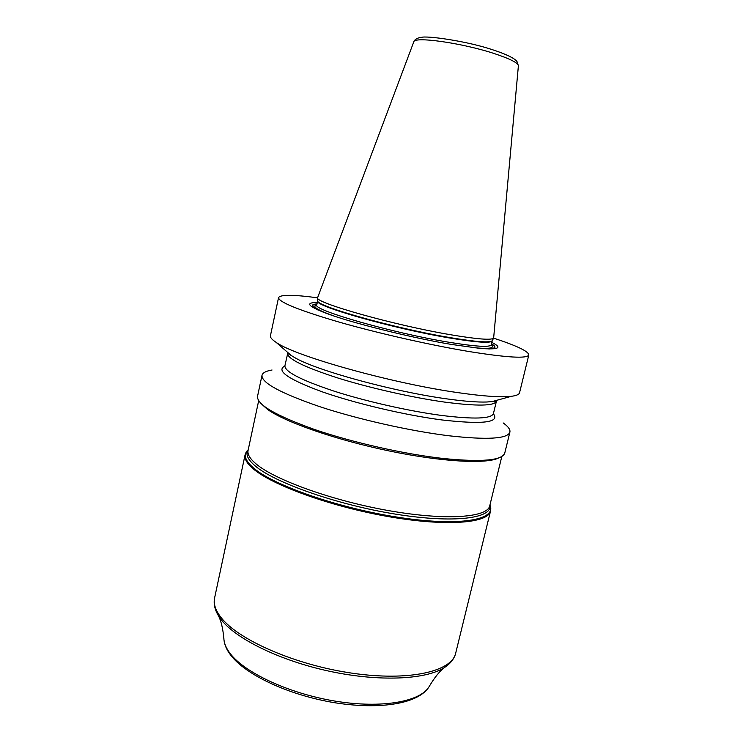 <?xml version="1.0" encoding="UTF-8"?>
<svg xmlns="http://www.w3.org/2000/svg" width="743" height="743" viewBox="0 0 743 743"><rect width="100%" height="100%" fill="white"/><g stroke="black" fill="none" stroke-linecap="round" stroke-linejoin="round"><path stroke-width="1.11" d="M492.34 340.508L493.631 338.139C491.383 340.34 476.932 339.189 450.277 334.684C394.18 325.193 314.753 302.726 317.549 297.804L413.74 41.952C413.396 36.119 461.812 42.853 494.197 53.552C510.255 58.873 518.317 62.988 518.382 65.923L493.631 338.139C516.822 345.755 528.552 351.355 528.83 354.931C527.316 358.823 507.293 357.671 468.749 351.485C429.891 345.003 377.379 333.087 338.464 321.914C298.537 310.137 278.569 302.039 278.551 297.609L270.443 335.687C270.062 337.424 271.984 339.672 276.229 342.43C294.925 356.129 392.666 383.564 458.933 392.778C483.86 396.335 501.358 397.505 511.407 396.298C516.431 395.657 519.143 394.468 519.552 392.741L528.83 354.931M503.178 422.934C508.184 426.491 510.422 429.547 509.893 432.12L504.785 452.97C502.379 460.484 481.891 462.322 443.302 458.496C404.461 454.177 352.656 442.522 314.688 429.538C275.783 415.634 256.734 404.573 257.533 396.344L262 375.336C262.641 372.8 265.994 371.026 272.04 370.005M509.893 432.12C507.683 438.862 487.287 440.079 448.716 435.751C409.867 430.977 357.912 419.266 319.741 406.662C280.622 393.205 261.369 382.766 262 375.336M498.126 399.929L492.033 401.601L486.879 402C477.517 402.344 464.134 401.294 446.719 398.861C394.579 391.775 318.459 371.036 295.835 358.247L287.597 353.306C287.346 358.748 303.692 366.847 336.616 377.611C368.649 387.716 411.919 397.524 444.537 402.084C477.34 406.365 494.643 406.049 496.445 401.136L486.879 402M286.612 351.495L291.367 355.637L295.835 358.247M317.679 300.506L317.549 297.804C293.355 294.572 280.352 294.507 278.551 297.609M317.307 302.447C304.936 302.568 307.732 306.125 325.694 313.091C350.891 322.703 410.433 337.619 451.568 344.455L479.644 348.346C498.85 349.888 502.909 347.91 491.829 342.412M284.875 366.002C275.737 370.599 287.959 379.125 321.543 391.589C354.662 403.291 404.749 415.105 441.741 419.925C482.876 424.624 500.085 422.572 493.371 413.749M316.992 303.896C310.936 304.324 310.825 306.153 316.667 309.385M491.485 343.86C496.751 346.879 496.055 348.578 489.386 348.941M491.439 344.037C496.491 347.046 495.395 348.671 488.142 348.913M316.955 304.073C311.094 304.584 311.373 306.525 317.8 309.905M316.778 304.871C311.512 306.218 317.001 309.85 333.254 315.766M491.244 344.826C495.405 348.337 488.885 349.219 471.675 347.464M316.787 304.834C311.41 309.617 391.189 332.715 448.066 342.096C475.585 346.619 489.981 347.51 491.253 344.789L492.21 340.833C490.956 343.452 476.569 342.467 449.06 337.889C392.174 328.369 312.32 305.419 317.651 300.859L316.787 304.834M317.651 300.859L317.688 300.748C314.948 305.782 393.604 328.137 449.19 337.461C475.613 341.882 489.953 342.969 492.228 340.721L492.21 340.833M496.445 401.136L493.445 413.517C491.541 418.82 474.192 419.451 441.388 415.421C408.771 411.083 365.575 401.304 333.644 391.004C300.822 380.017 284.578 371.602 284.913 365.76L287.885 352.609M498.813 457.846C487.287 464.273 442.522 462.053 389.397 451.001C336.3 439.995 285.321 422.219 267.545 409.458L260.784 403.328M258.666 400.765L248.078 450.434C247.261 454.187 249.871 458.626 255.898 463.762C274.464 479.82 332.855 500.903 389.592 510.785C446.404 520.769 487.575 517.527 489.748 505.788L501.831 456.453M489.897 505.156C492.693 518.438 453.964 523.62 395.332 514.1C336.793 504.701 274.176 482.541 254.951 465.712C247.549 459.304 245.301 454.001 248.218 449.803M248.106 449.868C243.072 454.326 244.8 460.288 253.27 467.756C273.09 485.337 339.56 508.528 399.799 517.527C460.131 526.676 496.807 519.812 489.971 505.259M490.51 506.949L490.529 511.082C488.281 523.221 446.404 526.75 388.617 516.645C330.904 506.633 271.622 485.049 252.899 468.536C246.834 463.279 244.224 458.719 245.069 454.865L246.89 451.15M490.529 511.082L455.682 653.19C451.893 671.496 409.198 681.526 352.201 673.195C295.259 664.994 238.057 639.816 220.996 617.433C215.461 610.309 213.334 603.818 214.597 597.976L245.069 454.865M447.973 664.929L444.342 667.595C425.823 679.641 379.301 681.916 329.846 671.338C280.399 660.806 236.218 639.091 221.256 619.746L218.535 615.882C214.755 609.697 213.436 603.725 214.597 597.976M216.427 611.907L218.535 615.882C221.265 621.324 223.067 629.21 223.94 639.528C224.321 643.828 226.309 648.37 229.903 653.162C244.289 672.647 289.064 693.646 335.474 701.169C381.902 708.776 420.566 701.68 429.185 686.532C434.46 677.625 439.512 671.31 444.342 667.595C450.434 663.675 454.214 658.874 455.682 653.19M223.875 638.293L223.94 639.528C224.405 644.553 226.55 649.614 230.376 654.713C245.385 674.988 289.361 695.364 335.056 702.785C380.722 709.983 418.913 703.677 429.185 686.532L429.779 685.445M492.033 401.601L511.407 396.298M291.367 355.637L276.229 342.43M493.306 49.985C514.992 57.165 516.524 61.149 517.007 61.585L518.391 65.783M413.786 41.831C414.77 39.333 417.25 37.865 421.235 37.438C425.86 35.395 466.567 40.911 493.046 49.902"/></g></svg>
